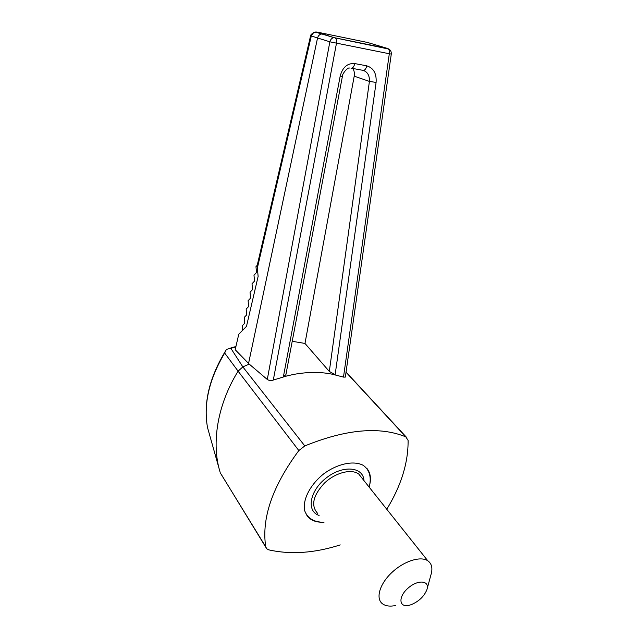 <?xml version="1.0" encoding="UTF-8"?>
<svg xmlns="http://www.w3.org/2000/svg" width="638" height="638" viewBox="0 0 638 638"><rect width="100%" height="100%" fill="white"/><g stroke="black" fill="none" stroke-linecap="round" stroke-linejoin="round"><path stroke-width="0.96" d="M220.405 473.069L265.727 546.798C261.397 518.303 272.426 486.228 298.831 450.556L238.094 371.18M265.727 546.798L266.732 548.768L268.797 549.868C290.776 554.781 314.59 553.122 340.245 544.9M207.478 427.332C203.211 403.208 209.288 377.648 225.708 350.645L226.634 349.297L230.868 348.348L242.847 366.89L304.804 445.93C345.995 429.191 379.666 426.168 405.816 436.855L408.105 440.427C408.272 462.805 401.158 485.741 386.772 509.252M304.804 445.93L298.831 450.556M324 522.275C314.016 522.267 307.58 518.423 304.685 510.743C302.348 500.017 310.052 484.792 323.562 473.978C337.438 463.659 353.755 460.261 363.213 465.341C369.625 469.799 371.707 477.742 369.131 487.081M242.703 330.229L242.312 325.699L244.745 323.243L244.226 317.397L246.683 314.901L246.156 309.055L248.629 306.511L248.102 300.673L250.582 298.074L250.048 292.244L252.552 289.596L252.01 283.766L254.53 281.063L253.988 275.249L256.516 272.49L255.966 266.676L257.369 265.137M292.22 341.298L304.98 343.443L329.312 371.436L335.149 374.673L326.544 373.23C315.969 371.882 304.828 372.313 293.145 374.522L283.384 376.747L285.888 374.705L342.367 76.592L340.198 76.05L283.384 376.747M352.806 68.465C354.234 70.666 354.696 73.226 354.21 76.153L304.98 343.443M207.509 427.5L219.113 468.643M225.708 350.645L224.68 353.045C209.112 379.339 203.378 404.093 207.478 427.316M363.253 70.403C367.624 71.982 369.673 75.651 369.41 81.417L376.093 82.414C376.691 73.529 373.581 68.003 366.738 65.826L354.752 63.569C347.439 63.066 342.59 67.229 340.198 76.05M273.303 380.057C270.975 380.806 268.973 380.615 267.29 379.466L329.854 41.805L336.497 43.145L273.303 380.057L287.523 375.75M331.545 374.012L343.491 377.106L389.316 53.752L391.285 54.078C391.461 51.455 390.368 49.652 388 48.655C389.204 49.573 389.643 51.271 389.316 53.752L336.497 43.145C336.808 40.561 336.385 38.806 335.221 37.865L387.609 48.48L367.584 42.475L317.046 32.067L333.985 37.642C331.959 37.953 330.58 39.341 329.854 41.805L317.549 37.977C318.195 35.784 319.486 34.468 321.416 34.037L322.796 34.069M235.837 346.889L230.868 348.348M242.895 366.866L249.203 364.091L267.29 379.466M248.477 363.804L317.533 38.041L311.336 35.864L257.353 268.072L258.127 276.406L246.483 326.369L238.771 334.232L235.183 349.696L249.203 364.091M220.19 472.463C211.026 443.426 217.446 404.38 238.102 371.172L224.68 353.045M242.847 366.89L238.102 371.164M405.816 436.855L346.027 372.249M391.285 54.078L345.341 377.082L343.491 377.106M257.353 268.072L257.672 263.39M311.639 35.911C312.269 33.718 313.601 32.418 315.619 32.012L313.76 32.355L311.336 35.864L310.491 36.191L257.6 263.709M316.225 31.972L315.786 32.075M310.491 36.191L310.491 36.191C310.036 35.608 311.121 34.332 313.76 32.355L317.046 32.067L315.619 32.012L321.416 34.037M409.014 605.31C398.822 607.783 398.04 596.713 408.129 588.069C418.034 579.248 430.036 580.468 426.91 589.648C424.158 596.418 418.887 601.435 411.095 604.712L409.014 605.31M395.815 605.486C390.161 606.674 385.735 606.124 382.545 603.835C375.447 598.699 379.466 584.249 391.596 572.764C403.623 561.217 420.482 555.786 427.755 560.746C431.806 563.633 432.875 568.306 430.961 574.75L427.141 588.802M354.21 76.153L369.41 81.417L329.312 371.436M350.964 68.122C352.75 68.33 354.01 66.815 354.752 63.569M351.379 68.202L362.918 70.332C364.721 70.539 365.989 69.04 366.738 65.826M335.149 374.673L376.093 82.414M388.997 49.118L333.985 37.642L321.871 33.989M317.533 513.255C310.722 505.591 313.011 495.543 324.407 483.133C335.341 472.63 351.323 468.531 358.723 474.002L362.376 478.596M319.096 515.44C306.017 511.221 309.685 490.494 326.473 477.766C343.045 464.775 363.373 466.801 363.963 480.589M323.96 522.211C316.201 522.586 310.507 520.369 306.878 515.552M367.129 468.683C370.758 473.452 371.404 479.561 369.083 487.025M342.367 76.592C341.793 74.303 347.566 67.157 349.425 68.027M228.771 348.587L235.924 346.506M221.298 474.449L265.871 547.364M406.286 437.086L346.051 372.066M427.755 560.746L362.296 478.5"/></g></svg>
